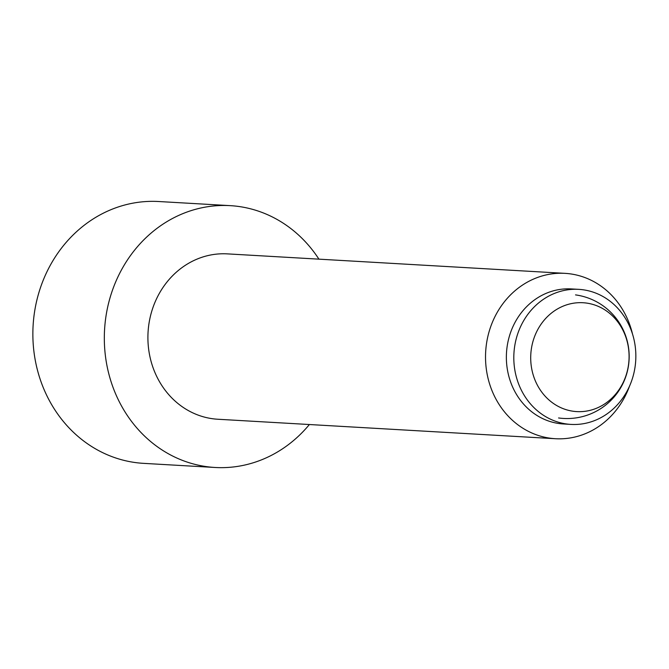 <?xml version="1.0" encoding="UTF-8"?>
<svg xmlns="http://www.w3.org/2000/svg" width="669" height="669" viewBox="0 0 669 669"><rect width="100%" height="100%" fill="white"/><g stroke="black" fill="none" stroke-linecap="round" stroke-linejoin="round"><path stroke-width="1" d="M586.537 303.074A54.524 49.172 93.3 0 0 531.153 350.456A54.524 49.172 93.3 0 0 573.249 411.259A54.524 49.172 93.3 0 0 628.634 363.886A54.524 49.172 93.3 0 0 586.537 303.074M629.504 386.18A82.822 74.694 -86.7 0 1 555.471 438.722A82.822 74.694 -86.7 0 1 550.152 438.203A82.822 74.694 -86.7 0 1 485.895 348.783A82.822 74.694 -86.7 0 1 565.012 273.353A82.822 74.694 -86.7 0 1 570.331 273.872A82.822 74.694 -86.7 0 1 632.514 334.048M555.471 438.722L217.851 419.246A82.822 74.694 -86.7 0 1 212.533 418.727A82.822 74.694 -86.7 0 1 148.275 329.307A82.822 74.694 -86.7 0 1 227.393 253.877L565.012 273.353M570.933 424.405L563.49 423.97A67.636 60.996 -86.7 0 1 559.15 423.552A67.636 60.996 -86.7 0 1 506.667 350.523A67.636 60.996 -86.7 0 1 571.284 288.924L578.727 289.351A67.636 60.996 -86.7 0 1 583.067 289.777A67.636 60.996 -86.7 0 1 635.55 362.807A67.636 60.996 -86.7 0 1 570.933 424.405A67.636 60.996 -86.7 0 1 566.593 423.979A67.636 60.996 -86.7 0 1 514.11 350.949A67.636 60.996 -86.7 0 1 578.727 289.351M309.396 424.522A131.132 118.262 -86.7 0 1 215.075 467.48L143.618 463.358A131.132 118.262 -86.7 0 1 135.197 462.538A131.132 118.262 -86.7 0 1 33.45 320.953A131.132 118.262 -86.7 0 1 158.72 201.52L230.178 205.642A131.132 118.262 -86.7 0 1 238.599 206.462A131.132 118.262 -86.7 0 1 318.929 259.154M215.075 467.48A131.132 118.262 -86.7 0 1 206.654 466.653A131.132 118.262 -86.7 0 1 104.908 325.075A131.132 118.262 -86.7 0 1 230.178 205.642M558.573 417.966A62.117 62.117 0 0 0 628.592 364.906A62.117 62.117 0 0 0 575.532 294.895"/></g></svg>
